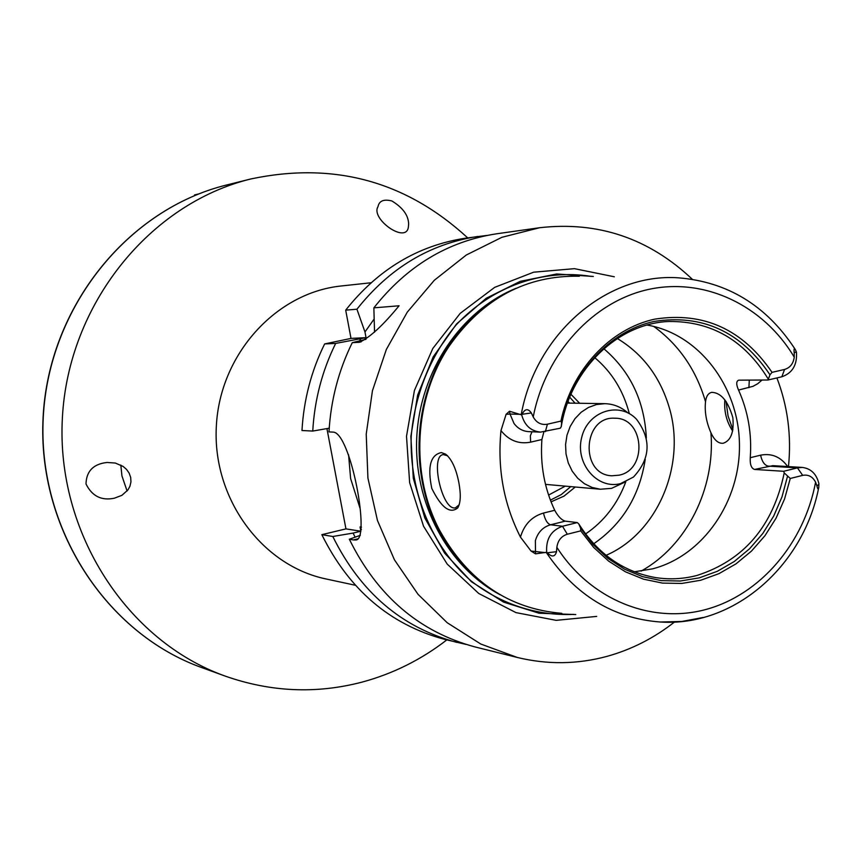<?xml version="1.0" encoding="UTF-8"?>
<svg xmlns="http://www.w3.org/2000/svg" width="862" height="862" viewBox="0 0 862 862"><rect width="100%" height="100%" fill="white"/><g stroke="black" fill="none" stroke-linecap="round" stroke-linejoin="round"><path stroke-width="1.29" d="M198.82 193.896L194.532 194.952L194.661 195.577M408.642 224.055L408.372 227.105C406.131 244.345 370.369 218.776 377.987 206.686C379.14 200.857 383.773 198.939 391.887 200.965C402.845 207.645 408.426 215.338 408.642 224.055M107.103 462.474L115.336 463.045L123.147 466.45L126.477 469.337L129.149 473.13L130.69 477.451L130.949 481.944L129.925 486.276L127.932 489.939L121.898 495.338L114.366 498.204C101.479 500.897 92.019 496.146 86.006 483.97C86.34 472.225 92.266 465.221 103.763 462.959L107.103 462.474M127.091 491.006L121.941 475.932L120.831 465.06M619.067 475.188L611.88 475.781C579.598 474.811 582.658 415.85 614.875 418.232C644.226 417.596 648.008 469.682 619.067 475.188M446.807 639.906C421.238 659.689 392.975 673.761 361.997 682.133C316.257 694.082 270.636 692.057 225.133 676.077C126.94 641.059 56.202 532.414 62.355 418.372C68.055 304.308 149.676 203.583 250.961 178.93C333.734 161.485 405.98 181.139 467.7 237.88M355.306 585.255L326.138 578.984C261.8 565.677 212.3 498.333 216.33 426.378C219.778 354.39 275.991 292.541 341.363 285.968L371.026 282.758M466.008 644.41L444.577 639.345C390.023 624.67 349.099 589.77 321.838 534.666L345.942 528.88L326.924 428.586M345.694 310.137L356.933 309.221L364.971 331.967L366.038 337.645L335.663 343.432C322.162 370.8 314.522 400.011 312.755 431.065L301.98 430.515C303.736 399.828 311.29 370.972 324.64 343.938L351.006 338.41L345.694 310.137C377.912 269.494 417.822 245.519 465.426 238.203L487.256 235.391M441.333 452.582L445.568 454.112C451.731 459.09 456.192 468.756 458.94 483.086C461.051 494.885 460.62 503.171 457.679 507.955C449.953 514.151 441.322 507.653 431.797 488.431C427.293 466.827 430.472 454.877 441.333 452.582M447.647 455.847L443.359 454.576C429.685 455.556 442.217 511.069 455.384 507.847L459.198 504.755M617.321 338.507C642.804 353.948 660.087 376.877 669.171 407.295C686.54 464.629 657.738 533.147 606.061 555.322M710.945 432.778C706.29 422.164 704.491 411.81 705.525 401.714C706.172 396.283 708.23 393.158 711.7 392.339C720.977 392.619 728.024 401.056 732.84 417.661C734.133 432.099 730.922 440.633 723.207 443.262C718.434 443.714 714.35 440.223 710.945 432.778C715.374 488.592 686.863 545.765 641.069 571.118M732.646 431.011C726.494 421.572 723.908 411.196 724.867 399.86M726.063 401.423L728.056 416.012L732.915 429.642M767.988 380.002L769.992 374.841L772.029 372.352L784.56 369.453C790.098 367.783 793.331 363.678 794.247 357.148L794.204 352.914C793.794 348.539 794.225 347.515 795.486 349.853L796.466 352.192C797.296 364.895 792.415 373.095 781.834 376.791L767.988 380.002L738.659 380.164C736.137 381.209 736.105 384.517 738.551 390.066L753.011 386.327L757.784 383.676L762.04 380.034M647.146 325.049C698.64 333.885 738.4 385.81 739.434 443.337C740.824 500.844 703.424 555.731 652.599 568.834L634.324 571.808M784.215 472.915L783.677 471.288L797.436 467.872L802.263 467.419C810.948 468.54 816.497 473.938 818.889 483.614L818.771 487.504C818.394 490.025 817.769 489.497 816.917 485.92L815.592 482.149C812.629 476.611 808.33 474.348 802.684 475.361L790.26 478.475L784.215 472.915C773.042 526.154 743.96 560.343 696.959 575.46C683.351 579.016 669.602 579.727 655.723 577.605C623.614 572.002 597.98 554.137 578.844 524.021L580.589 528.158L580.729 530.873L567.315 534.224C561.334 536.132 557.854 540.485 556.863 547.305L556.518 551.68C554.999 556.992 551.906 557.358 547.23 552.79L546.702 552.273L535.507 553.857L535.377 540.668C537.856 532.317 542.92 527.027 550.559 524.786L565.267 521.144L577.324 522.577L578.844 524.021M565.267 521.144C561.604 520.088 558.091 516.478 554.719 510.293L543.502 513.052C531.908 516.413 524.225 524.43 520.454 537.101L531.057 551.055L535.507 553.857M531.994 431.765L530.356 435.763L530.615 442.152L541.896 439.523C540.097 464.64 544.375 488.226 554.719 510.293M541.896 439.523L543.857 431.948M561.27 426.582L560.3 428.198L540.474 432.121C530.744 431.054 524.505 425.322 521.725 414.934L522.049 414.299C524.893 408.674 527.997 408.232 531.348 412.952L533.222 416.96C536.509 422.811 541.239 425.225 547.402 424.212L560.925 421.087L561.625 423.026L561.27 426.582C570.709 368.656 618.226 323.196 669.031 321.494C711.322 321.095 744.315 340.156 768.01 378.666M787.674 466.547C780.638 456.817 771.609 453.035 760.586 455.179L750.263 457.7C751.976 433.877 748.076 411.336 738.551 390.066M750.263 457.7C749.875 464.478 751.319 468.4 754.584 469.445L772.869 465.663L802.263 467.419M783.677 471.288L754.584 469.445M561.625 423.026C571.711 372.147 609.66 331.03 654.086 321.44C702.519 313.951 741.148 331.762 769.992 374.841M560.925 421.087C571.625 369.906 610.005 328.799 654.797 319.134C703.554 311.548 742.635 329.295 772.029 372.352M520.098 414.32L510.013 414.051L509.507 411.239L521.725 414.934M776.899 377.933C787.749 406.282 791.596 435.838 788.471 466.601M561.841 613.335C509.022 608.895 468.346 581.354 439.814 530.69C409.892 474.553 413.846 398.513 449.425 345.781C483.054 298.349 526.359 275.172 579.361 276.228M520.454 537.101C503.764 504.195 497.266 468.68 500.984 430.58C508.914 440.536 518.795 444.393 530.615 442.152M509.507 411.239L506.102 414.31L500.984 430.58M790.26 478.475L784.571 498.947L776.069 518.181L764.96 535.701L751.524 551.044L736.083 563.802L719.005 573.629L700.741 580.245L681.756 583.445L662.533 583.1L643.602 579.199L625.456 571.818L608.626 561.108L593.573 547.338L580.729 530.873M787.459 476.524L781.996 496.889L773.71 516.047L762.795 533.503L749.531 548.792L734.252 561.518L717.335 571.301L699.222 577.863L680.387 581.01L661.316 580.622L642.556 576.656L624.605 569.211L607.99 558.447L593.164 544.644L580.589 528.158M546.702 552.273C545.797 539.062 551.066 530.389 562.487 526.262L577.324 522.577M374.539 332.172L373.86 307.842C406.929 265.97 447.852 241.285 496.641 233.796L539.612 227.73C597.959 221.081 648.849 238.246 692.283 279.234M373.86 307.842L399.074 305.784C383.245 325.125 370.078 337.279 359.562 342.268L352.267 342.667L365.984 339.305M358.193 538.761L353.388 539.924L355.532 539.968C371.22 541.681 350.543 431.56 332.969 432.11L328.982 431.905C330.792 400.28 338.55 370.531 352.267 342.667M353.388 539.924L349.336 539.246L360.338 535.302M674.461 622.052C653.956 638.16 631.426 649.614 606.859 656.402C577.228 664.386 547.359 664.742 517.275 657.447L475.167 646.963C419.255 631.921 377.308 596.008 349.336 539.246M517.275 657.447L480.77 644.022L447.216 622.741L418.016 594.306L394.419 559.783L377.459 520.497L367.912 478.033L366.221 434.157L372.449 390.702L386.348 349.466L407.284 312.141L434.34 280.247L466.331 254.99L501.91 237.298L539.612 227.73M364.971 331.967L374.086 319.091M359.519 340.889L360.758 338.755M356.933 309.221C389.495 268.082 429.815 243.827 477.882 236.447M351.006 338.41L366.038 337.645M335.663 343.432L324.64 343.938M456.795 642.384C401.692 627.558 360.359 592.259 332.807 536.498L321.838 534.666M312.755 431.065L329.219 428.188M355.144 537.166L353.086 533.082L332.807 536.498M361.372 529.613L360.068 526.93L360.876 531.207L353.086 533.082M359.939 507.998L350.618 478.55L348.582 454.813M345.942 528.88L360.876 531.207M361.49 527.145L360.068 526.93M575.773 614.563L539.073 613.227L503.613 602.129L471.471 581.753L444.652 553.167L424.826 517.976L413.307 478.281L410.851 436.484L417.628 395.162L433.198 356.868L456.558 323.929L486.2 298.274L520.282 281.335L556.701 273.976L593.336 276.454M596.676 616.405L556.184 620.349L515.972 612.613L478.755 593.487L447.184 564.071L423.554 526.251L409.633 482.623L406.508 436.258L414.428 390.464L432.789 348.507L460.211 313.348L494.669 287.358L533.653 272.187L574.458 268.664L614.326 276.788M620.565 483.614C597.28 489.832 574.814 463.357 581.71 437.379C587.809 411.174 619.293 400.949 636.479 419.201C651.521 439.318 650.519 458.606 633.473 477.052L620.565 483.614M624.174 482.494L611.514 488.366L600.318 489.228L592.119 487.472L584.468 483.754L577.734 478.248L572.239 471.202L568.273 462.959L566.011 453.918L565.569 444.523L566.981 435.213L570.17 426.464L574.976 418.673L581.16 412.241L588.434 407.457L596.429 404.558L604.768 403.664C613.378 403.901 621.06 406.95 627.795 412.823M568.026 401.573L569.61 403.114M565.3 486.125L548.588 495.068M569.728 397.199L575.105 403.2M570.763 486.61L561.248 494.594L550.387 500.143M570.956 394.29L579.641 403.265M575.288 487.008L564.017 496.124L551.044 501.846M201.805 667.608C106.101 633.462 37.292 527.997 43.262 417.38C48.789 306.743 128.158 208.981 226.878 184.931C127.996 209.035 48.628 306.807 43.1 417.359C37.12 527.856 105.907 633.376 201.805 667.608L225.133 676.077M653.784 326.439C678.987 344.875 696.227 369.96 705.525 401.714M784.56 369.453L781.834 376.791M794.204 352.914L796.283 351.696M816.917 485.92L818.9 484.239M802.684 475.361L797.436 467.872L768.128 466.105C764.54 465.254 762.03 461.612 760.586 455.179M815.592 482.149C804.149 543.146 760.489 594.672 705.892 609.488C651.349 624.25 590.438 599.812 556.863 547.305M703.112 617.483L681.874 621.459L660.314 622.008C613.324 618.442 575.31 595.265 546.271 552.477M531.348 412.952L522.049 414.299M547.402 424.212L545.366 431.668M540.474 432.121L528.708 431.636C522.76 431.248 517.868 428.543 514.032 423.501L510.013 414.051L506.102 414.31M521.198 414.644C536.056 333.088 607.257 272.823 678.2 277.812C727.269 281.723 766.113 305.331 794.732 348.647M533.222 416.96C545.689 352.72 593.67 300.924 649.539 289.212C705.461 277.467 763.549 305.676 794.247 357.148M749.293 380.077L748.916 387.663M567.315 534.224L562.487 526.262L550.559 524.786C547.37 523.73 545.021 519.818 543.502 513.052M556.518 551.68L547.23 552.79M545.247 552.607L531.057 551.055M361.167 341.837L358.592 342.376M573.683 614.38C537.091 616.018 501.005 604.348 470.727 580.654C432.013 546.454 409.472 492.407 411.206 436.495C414.697 394.742 430.526 355.586 456.16 324.909C492.396 286.27 543.028 268.567 591.246 276.422M594.726 357.622C611.869 372.104 623.398 390.777 629.325 413.652M625.79 481.836C617.526 503.968 604.111 521.348 585.557 533.977M603.831 348.722C630.305 371.339 644.474 401.089 646.338 437.971M645.229 459.403C639.55 495.898 622.375 524.021 593.702 543.771M462.032 563.295L449.49 547.348L438.866 529.699C409.245 474.122 413.157 398.869 448.38 346.675L460.771 330.211L474.897 315.654M468.896 570.644C397.371 505.401 404.59 366.533 482.483 309.049M500.208 594.812C447.798 566.959 413.34 502.74 416.788 436.786C420.203 370.832 461.127 310.546 516.133 288.264M250.961 178.93L226.878 184.931M447.497 455.739L445.589 454.123M458.735 505.498L457.69 507.933M456.052 507.686L455.384 507.847M818.437 489.056C802.608 566.937 733.54 627.04 660.314 622.008M604.768 403.664L567.476 403.082M600.318 489.228L545.506 484.379M462.431 563.748L449.662 547.618L439.814 530.69M475.339 315.244L460.965 329.974L449.425 345.781"/></g></svg>
